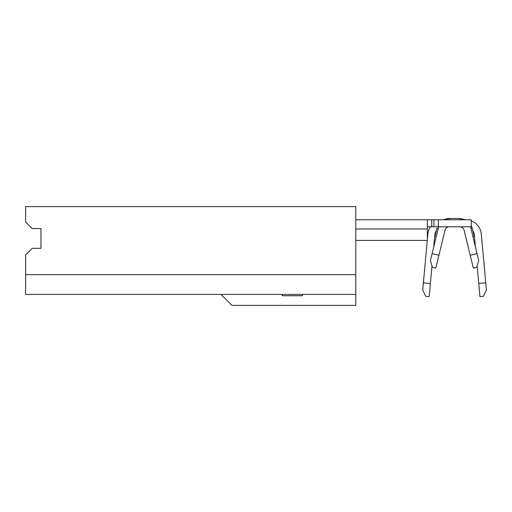 <?xml version="1.0" encoding="UTF-8"?>
<svg xmlns="http://www.w3.org/2000/svg" width="512" height="512" viewBox="0 0 512 512"><rect width="100%" height="100%" fill="white"/><g stroke="black" fill="none" stroke-linecap="round" stroke-linejoin="round"><path stroke-width="0.77" d="M36.576 228.557L40.966 228.557L40.966 248.314L36.576 248.314M25.6 274.662L25.6 294.419L355.776 294.419L355.776 206.605L25.6 206.605L25.6 221.971L32.186 228.557L40.966 228.557L40.966 248.314L32.186 248.314L25.6 254.899L25.6 274.662L355.776 274.662M220.986 294.419L231.962 305.395L355.776 305.395L355.776 294.419M282.195 294.419L282.195 295.738L282.451 294.419M282.451 295.738L302.394 295.738L302.394 294.419M302.394 295.738L302.65 294.419M474.17 236.237L472.211 228.186L474.17 236.237L472.89 236.55M355.776 240.416L427.347 240.416L427.347 219.776L355.776 219.776M427.347 219.776L438.323 219.776L438.323 226.803L471.251 226.803L471.251 219.776L438.323 219.776M427.347 226.803L438.323 226.803M470.214 255.277L477.043 253.613L478.714 260.499L476.742 267.245L473.331 268.077L464.102 230.157A4.39 4.39 0 0 0 459.834 226.803M449.299 226.803A4.39 4.39 0 0 0 445.03 230.157L435.808 268.077L432.397 267.245L430.419 260.499L438.208 228.493L436.25 236.55L434.97 236.237L436.928 228.186L438.208 228.493A11.418 11.418 0 0 1 438.758 226.803M470.374 226.803A11.418 11.418 0 0 1 470.931 228.493L477.043 253.613M432.096 253.613L438.918 255.277M423.386 282.854L430.381 283.494L429.178 296.614L425.677 296.294L422.733 289.914L427.277 240.416M427.347 239.648L427.853 234.138A15.808 15.808 0 0 1 430.451 226.803M436.326 230.65A8.781 8.781 0 0 0 434.848 234.784L433.741 246.854M431.994 265.882L430.381 283.494M471.251 220.845A15.808 15.808 0 0 1 481.286 234.138L486.4 289.914L483.456 296.294L479.962 296.614L477.139 265.882M475.398 246.854L474.291 234.784A8.781 8.781 0 0 0 472.806 230.65M478.758 283.494L485.754 282.854M427.347 228.998L355.776 228.998M433.933 219.776L433.933 226.803M431.738 219.776L431.738 226.803M459.834 219.776L459.834 218.458L465.478 219.776L459.834 218.458L465.478 219.776L459.834 218.458L449.299 218.458L449.299 219.776M472.211 228.186L471.251 225.555L472.211 228.186L471.251 225.555L472.211 228.186L470.931 228.493M449.299 218.458L443.661 219.776L446.854 218.694L449.299 218.458M436.928 228.186L434.97 236.237"/></g></svg>
